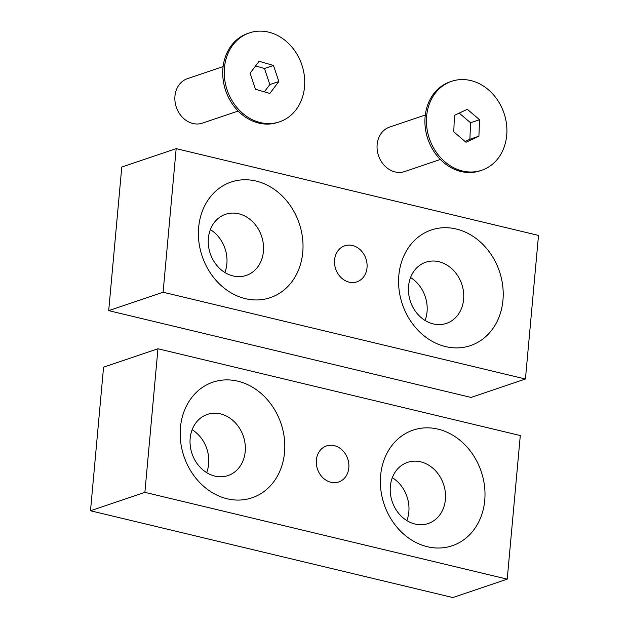 <?xml version="1.0" encoding="UTF-8"?>
<svg xmlns="http://www.w3.org/2000/svg" width="629" height="629" viewBox="0 0 629 629"><rect width="100%" height="100%" fill="white"/><g stroke="black" fill="none" stroke-linecap="round" stroke-linejoin="round"><path stroke-width="0.94" d="M334.581 259.942A19.027 15.969 -108.7 0 1 344.7 245.805A19.027 15.969 -108.7 0 1 365.929 258.708A19.027 15.969 -108.7 0 1 356.902 281.847A19.027 15.969 -108.7 0 1 334.581 259.942M410.548 277.538A32.276 27.094 -108.7 0 1 427.052 311.78A32.276 27.094 -108.7 0 1 425.07 320.452M463.612 299.404A32.276 27.094 -108.7 0 1 446.441 323.385A32.276 27.094 -108.7 0 1 408.567 286.219A32.276 27.094 -108.7 0 1 425.739 262.238A32.276 27.094 -108.7 0 1 463.612 299.404M502.948 300.269A61.037 51.232 71.3 0 0 456.245 229.003A61.037 51.232 71.3 0 0 398.849 275.337A61.037 51.232 71.3 0 0 445.544 346.595A61.037 51.232 71.3 0 0 502.948 300.269M525.435 379.012L471.05 397.426L108.707 310.64L121.774 167.047L176.167 148.641L538.503 235.419L525.435 379.012L163.1 292.233L176.167 148.641M224.883 272.506A32.276 27.094 71.3 0 0 210.361 229.593M208.38 238.273A32.276 27.094 71.3 0 0 246.246 275.439A32.276 27.094 71.3 0 0 263.425 251.458A32.276 27.094 71.3 0 0 225.552 214.292A32.276 27.094 71.3 0 0 208.38 238.273M198.662 227.391A61.037 51.232 -108.7 0 1 256.058 181.058A61.037 51.232 -108.7 0 1 302.753 252.323A61.037 51.232 -108.7 0 1 245.357 298.649A61.037 51.232 -108.7 0 1 198.662 227.391M163.1 292.233L108.707 310.64M316.363 460.066A19.027 15.969 -108.7 0 1 326.49 445.93A19.027 15.969 -108.7 0 1 347.719 458.832A19.027 15.969 -108.7 0 1 338.685 481.979A19.027 15.969 -108.7 0 1 316.363 460.066M392.331 477.67A32.276 27.094 -108.7 0 1 408.842 511.904A32.276 27.094 -108.7 0 1 406.853 520.584M445.403 499.528A32.276 27.094 -108.7 0 1 428.223 523.517A32.276 27.094 -108.7 0 1 390.35 486.343A32.276 27.094 -108.7 0 1 407.529 462.362A32.276 27.094 -108.7 0 1 445.403 499.528M484.731 500.393A61.037 51.232 71.3 0 0 438.036 429.135A61.037 51.232 71.3 0 0 380.631 475.461A61.037 51.232 71.3 0 0 427.335 546.719A61.037 51.232 71.3 0 0 484.731 500.393M507.226 579.144L452.833 597.55L90.497 510.772L103.565 367.171L157.95 348.765L520.293 435.551L507.226 579.144L144.882 492.358L157.95 348.765M206.666 472.638A32.276 27.094 71.3 0 0 192.144 429.725M190.162 438.397A32.276 27.094 71.3 0 0 228.036 475.571A32.276 27.094 71.3 0 0 245.216 451.583A32.276 27.094 71.3 0 0 207.342 414.417A32.276 27.094 71.3 0 0 190.162 438.397M180.444 427.516A61.037 51.232 -108.7 0 1 237.848 381.19A61.037 51.232 -108.7 0 1 284.544 452.448A61.037 51.232 -108.7 0 1 227.148 498.773A61.037 51.232 -108.7 0 1 180.444 427.516M144.882 492.358L90.497 510.772M238.163 111.05L202.499 123.119A23.477 19.703 -108.7 0 1 176.269 107.072A23.477 19.703 -108.7 0 1 187.45 78.649L223.106 66.58M273.489 65.455L278.844 81.534L269.825 93.438L255.46 89.271L250.106 73.2L259.117 61.288L273.489 65.455L264.487 68.506L269.841 84.577L264.337 91.842M255.602 65.935L264.487 68.506M278.844 81.534L269.841 84.577M301.889 64.984A46.947 39.407 -108.7 0 1 279.528 121.837A46.947 39.407 -108.7 0 1 227.061 89.743A46.947 39.407 -108.7 0 1 249.422 32.889A46.947 39.407 -108.7 0 1 301.889 64.984M279.528 121.837L278.01 122.348A46.947 39.407 -108.7 0 1 225.552 90.254A46.947 39.407 -108.7 0 1 247.912 33.4L249.422 32.889M440.347 159.475L404.691 171.544A23.477 19.703 -108.7 0 1 377.062 145.834A23.477 19.703 -108.7 0 1 389.634 127.074L425.298 115.005M479.55 119.714L478.905 136.21L466.018 142.28L453.776 131.862L454.421 115.374L467.308 109.297L479.55 119.714L470.547 122.765L469.902 139.253L465.114 141.509M459.209 113.11L470.547 122.765M478.905 136.21L469.902 139.253M506.872 132.743A46.947 39.407 -108.7 0 1 481.712 170.262A46.947 39.407 -108.7 0 1 426.454 118.842A46.947 39.407 -108.7 0 1 451.614 81.314A46.947 39.407 -108.7 0 1 506.872 132.743M481.712 170.262L480.202 170.773A46.947 39.407 -108.7 0 1 424.945 119.353A46.947 39.407 -108.7 0 1 450.105 81.825L451.614 81.314"/></g></svg>
